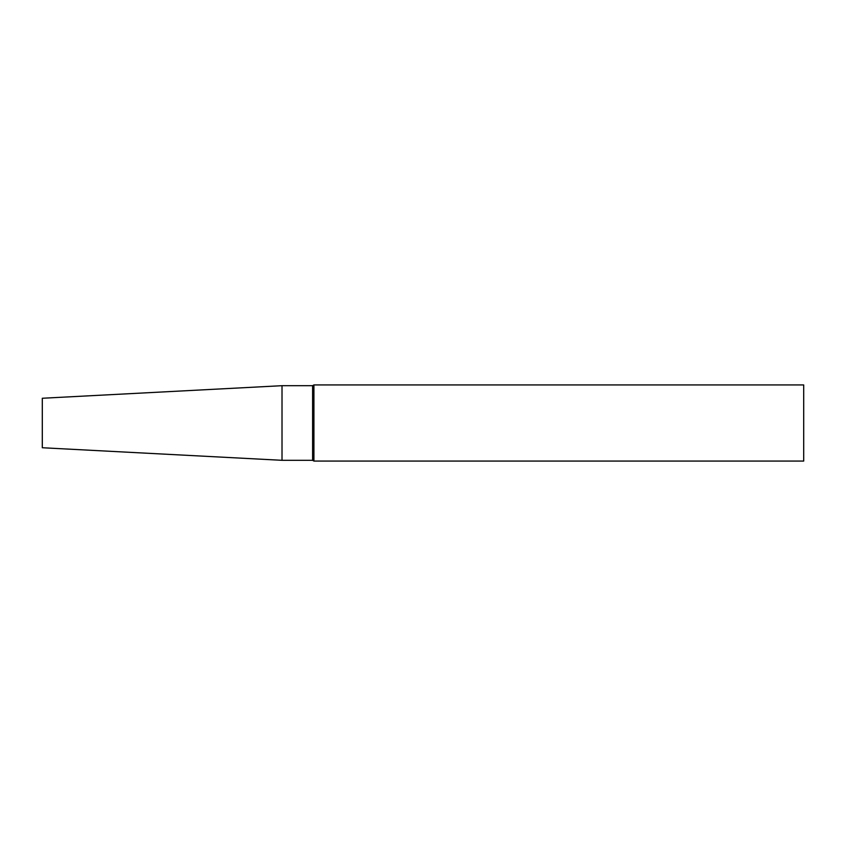<?xml version="1.0" encoding="UTF-8"?>
<svg xmlns="http://www.w3.org/2000/svg" width="846" height="846" viewBox="0 0 846 846"><rect width="100%" height="100%" fill="white"/><g stroke="black" fill="none" stroke-linecap="round" stroke-linejoin="round"><path stroke-width="1.27" d="M803.7 461.07L803.7 384.93L313.919 384.93L313.919 461.07L803.7 461.07M282.014 460.309L282.014 385.691L42.3 398.255L42.3 447.745L282.014 460.309L312.597 460.309L312.597 385.691L313.919 384.93M312.597 460.309L313.919 461.07M282.014 385.691L312.597 385.691"/></g></svg>
